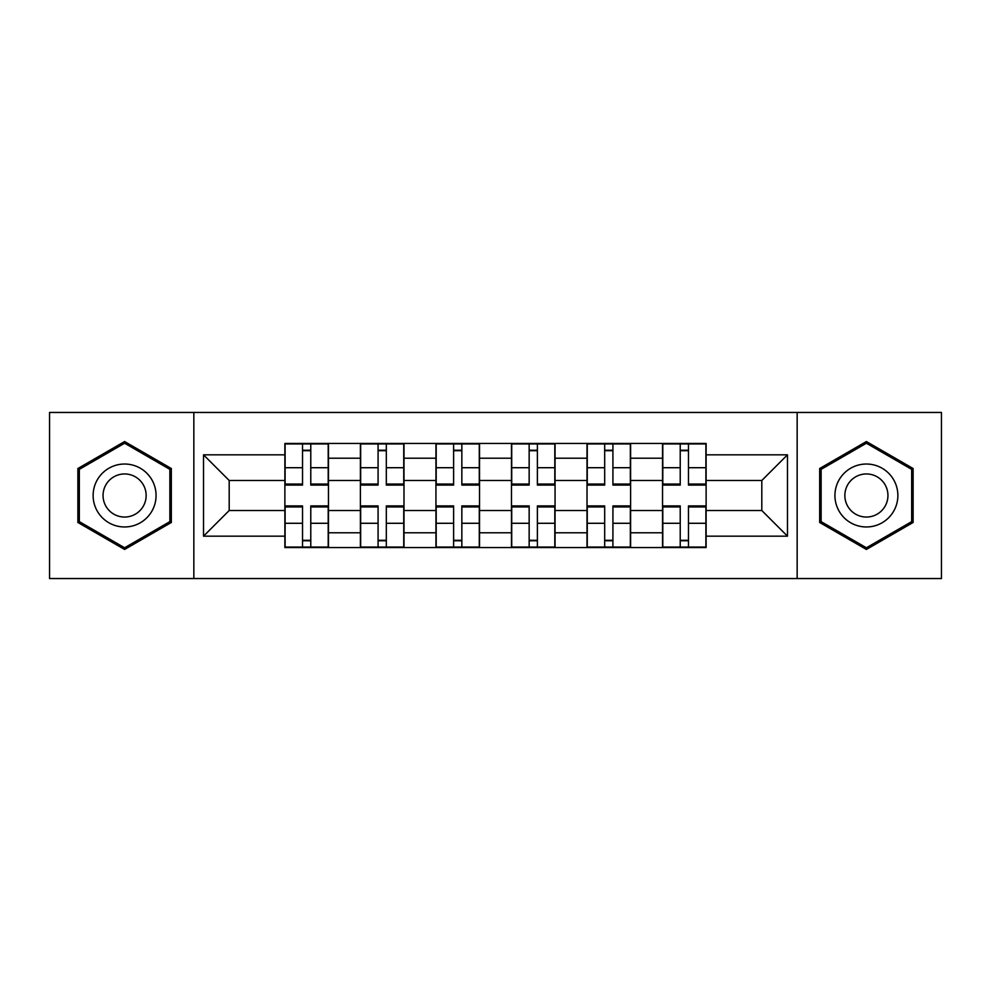 <?xml version="1.0" encoding="UTF-8"?>
<svg xmlns="http://www.w3.org/2000/svg" width="991" height="991" viewBox="0 0 991 991"><rect width="100%" height="100%" fill="white"/><g stroke="black" fill="none" stroke-linecap="round" stroke-linejoin="round"><path stroke-width="1.49" d="M797.16 578.546L941.45 578.546L941.45 412.454L49.55 412.454L49.55 578.546L797.16 578.546L797.16 412.454M360.402 547.552L360.402 458.214L328.455 458.214L328.455 547.552M328.455 458.214L328.455 443.448M360.402 458.214L360.402 443.448M403.981 443.448L403.981 547.552M435.941 547.552L435.941 443.448M479.52 443.448L479.52 547.552M511.48 547.552L511.48 443.448M555.059 443.448L555.059 547.552M587.019 547.552L587.019 443.448M630.598 443.448L630.598 547.552M662.545 547.552L662.545 443.448M662.545 510.514L630.598 510.514M587.019 510.514L555.059 510.514M511.48 510.514L479.52 510.514M435.941 510.514L403.981 510.514M360.402 510.514L328.455 510.514M662.545 480.486L630.598 480.486M587.019 480.486L555.059 480.486M511.48 480.486L479.52 480.486M435.941 480.486L403.981 480.486M360.402 480.486L328.455 480.486M229.194 510.514L284.875 510.514L284.875 480.486L229.194 480.486L229.194 510.514L203.527 536.168L203.527 454.832L284.875 454.832L284.875 480.486M706.125 480.486L706.125 510.514L761.806 510.514L761.806 480.486L706.125 480.486L706.125 443.448L284.875 443.448L284.875 454.832M706.125 454.832L787.473 454.832L787.473 536.168L706.125 536.168L706.125 510.514M284.875 510.514L284.875 547.552L706.125 547.552L706.125 536.168M284.875 536.168L203.527 536.168M193.84 578.546L193.84 412.454M171.332 468.52L124.606 441.54L77.88 468.52L77.88 522.48L124.606 549.46L171.332 522.48L171.332 468.52M913.12 468.52L866.394 441.54L819.668 468.52L819.668 522.48L866.394 549.46L913.12 522.48L913.12 468.52M310.778 540.293L302.54 540.293M302.54 450.707L310.778 450.707M386.317 540.293L378.079 540.293M378.079 450.707L386.317 450.707M461.843 540.293L453.618 540.293M453.618 450.707L461.843 450.707M537.382 540.293L529.157 540.293M529.157 450.707L537.382 450.707M612.921 540.293L604.683 540.293M604.683 450.707L612.921 450.707M688.46 540.293L680.222 540.293M680.222 450.707L688.46 450.707M203.527 454.832L229.194 480.486M761.806 510.514L787.473 536.168M761.806 480.486L787.473 454.832M310.778 484.066L328.207 484.066L328.207 485.095L310.778 485.095L310.778 443.931L328.207 443.931L318.52 443.931M328.207 484.066L328.207 443.931M302.54 450.224L310.778 450.224M294.798 443.931L285.111 443.931L285.111 485.095L302.54 485.095L302.54 443.931L295.529 443.931M285.111 443.931L317.801 443.931M302.54 506.934L285.111 506.934L285.111 505.905L302.54 505.905L302.54 547.069L285.111 547.069L294.798 547.069M285.111 506.934L285.111 547.069M310.778 540.776L302.54 540.776M318.52 547.069L328.207 547.069L328.207 505.905L310.778 505.905L310.778 547.069L317.801 547.069M328.207 547.069L295.529 547.069M386.317 484.066L403.746 484.066L403.746 485.095L386.317 485.095L386.317 443.931L403.746 443.931L394.059 443.931M403.746 484.066L403.746 443.931M378.079 450.224L386.317 450.224M370.337 443.931L360.65 443.931L360.65 485.095L378.079 485.095L378.079 443.931L371.055 443.931M360.65 443.931L393.328 443.931M461.843 484.066L479.285 484.066L479.285 485.095L461.843 485.095L461.843 443.931L479.285 443.931L469.598 443.931M479.285 484.066L479.285 443.931M453.618 450.224L461.843 450.224M445.863 443.931L436.189 443.931L436.189 485.095L453.618 485.095L453.618 443.931L446.594 443.931M436.189 443.931L468.867 443.931M97.341 511.232A31.477 31.477 0 0 0 140.338 522.753A31.477 31.477 0 0 0 151.858 479.768A31.477 31.477 0 0 0 108.861 468.248A31.477 31.477 0 0 0 97.341 511.232M105.938 506.277A21.542 21.542 0 0 0 135.371 514.156A21.542 21.542 0 0 0 143.261 484.723A21.542 21.542 0 0 0 113.829 476.844A21.542 21.542 0 0 0 105.938 506.277M124.606 443.225L169.87 469.362L169.87 521.638L124.606 547.775L79.33 521.638L79.33 469.362L124.606 443.225M839.142 511.232A31.477 31.477 0 0 0 882.139 522.753A31.477 31.477 0 0 0 893.659 479.768A31.477 31.477 0 0 0 850.662 468.248A31.477 31.477 0 0 0 839.142 511.232M847.739 506.277A21.542 21.542 0 0 0 877.171 514.156A21.542 21.542 0 0 0 885.062 484.723A21.542 21.542 0 0 0 855.629 476.844A21.542 21.542 0 0 0 847.739 506.277M866.394 443.225L911.67 469.362L911.67 521.638L866.394 547.775L821.13 521.638L821.13 469.362L866.394 443.225M378.079 506.934L360.65 506.934L360.65 505.905L378.079 505.905L378.079 547.069L360.65 547.069L370.337 547.069M360.65 506.934L360.65 547.069M386.317 540.776L378.079 540.776M394.059 547.069L403.746 547.069L403.746 505.905L386.317 505.905L386.317 547.069L393.328 547.069M403.746 547.069L371.055 547.069M453.618 506.934L436.189 506.934L436.189 505.905L453.618 505.905L453.618 547.069L436.189 547.069L445.863 547.069M436.189 506.934L436.189 547.069M461.843 540.776L453.618 540.776M469.598 547.069L479.285 547.069L479.285 505.905L461.843 505.905L461.843 547.069L468.867 547.069M479.285 547.069L446.594 547.069M537.382 484.066L554.811 484.066L554.811 485.095L537.382 485.095L537.382 443.931L554.811 443.931L545.137 443.931M554.811 484.066L554.811 443.931M529.157 450.224L537.382 450.224M521.402 443.931L511.715 443.931L511.715 485.095L529.157 485.095L529.157 443.931L522.133 443.931M511.715 443.931L544.406 443.931M612.921 484.066L630.35 484.066L630.35 485.095L612.921 485.095L612.921 443.931L630.35 443.931L620.663 443.931M630.35 484.066L630.35 443.931M604.683 450.224L612.921 450.224M596.941 443.931L587.254 443.931L587.254 485.095L604.683 485.095L604.683 443.931L597.672 443.931M587.254 443.931L619.945 443.931M688.46 484.066L705.889 484.066L705.889 485.095L688.46 485.095L688.46 443.931L705.889 443.931L696.202 443.931M705.889 484.066L705.889 443.931M680.222 450.224L688.46 450.224M672.48 443.931L662.793 443.931L662.793 485.095L680.222 485.095L680.222 443.931L673.199 443.931M662.793 443.931L695.471 443.931M529.157 506.934L511.715 506.934L511.715 505.905L529.157 505.905L529.157 547.069L511.715 547.069L521.402 547.069M511.715 506.934L511.715 547.069M537.382 540.776L529.157 540.776M545.137 547.069L554.811 547.069L554.811 505.905L537.382 505.905L537.382 547.069L544.406 547.069M554.811 547.069L522.133 547.069M604.683 506.934L587.254 506.934L587.254 505.905L604.683 505.905L604.683 547.069L587.254 547.069L596.941 547.069M587.254 506.934L587.254 547.069M612.921 540.776L604.683 540.776M620.663 547.069L630.35 547.069L630.35 505.905L612.921 505.905L612.921 547.069L619.945 547.069M630.35 547.069L597.672 547.069M680.222 506.934L662.793 506.934L662.793 505.905L680.222 505.905L680.222 547.069L662.793 547.069L672.48 547.069M662.793 506.934L662.793 547.069M688.46 540.776L680.222 540.776M696.202 547.069L705.889 547.069L705.889 505.905L688.46 505.905L688.46 547.069L695.471 547.069M705.889 547.069L673.199 547.069M587.019 458.214L555.059 458.214M511.48 458.214L479.52 458.214M435.941 458.214L403.981 458.214M662.545 458.214L630.598 458.214M587.019 532.786L555.059 532.786M511.48 532.786L479.52 532.786M435.941 532.786L403.981 532.786M360.402 532.786L328.455 532.786M662.545 532.786L630.598 532.786M310.778 467.715L328.207 467.715M285.111 484.066L302.54 484.066M285.111 467.715L302.54 467.715M302.54 523.285L285.111 523.285M328.207 506.934L310.778 506.934M328.207 523.285L310.778 523.285M386.317 467.715L403.746 467.715M360.65 484.066L378.079 484.066M360.65 467.715L378.079 467.715M461.843 467.715L479.285 467.715M436.189 484.066L453.618 484.066M436.189 467.715L453.618 467.715M378.079 523.285L360.65 523.285M403.746 506.934L386.317 506.934M403.746 523.285L386.317 523.285M453.618 523.285L436.189 523.285M479.285 506.934L461.843 506.934M479.285 523.285L461.843 523.285M537.382 467.715L554.811 467.715M511.715 484.066L529.157 484.066M511.715 467.715L529.157 467.715M612.921 467.715L630.35 467.715M587.254 484.066L604.683 484.066M587.254 467.715L604.683 467.715M688.46 467.715L705.889 467.715M662.793 484.066L680.222 484.066M662.793 467.715L680.222 467.715M529.157 523.285L511.715 523.285M554.811 506.934L537.382 506.934M554.811 523.285L537.382 523.285M604.683 523.285L587.254 523.285M630.35 506.934L612.921 506.934M630.35 523.285L612.921 523.285M680.222 523.285L662.793 523.285M705.889 506.934L688.46 506.934M705.889 523.285L688.46 523.285"/></g></svg>
